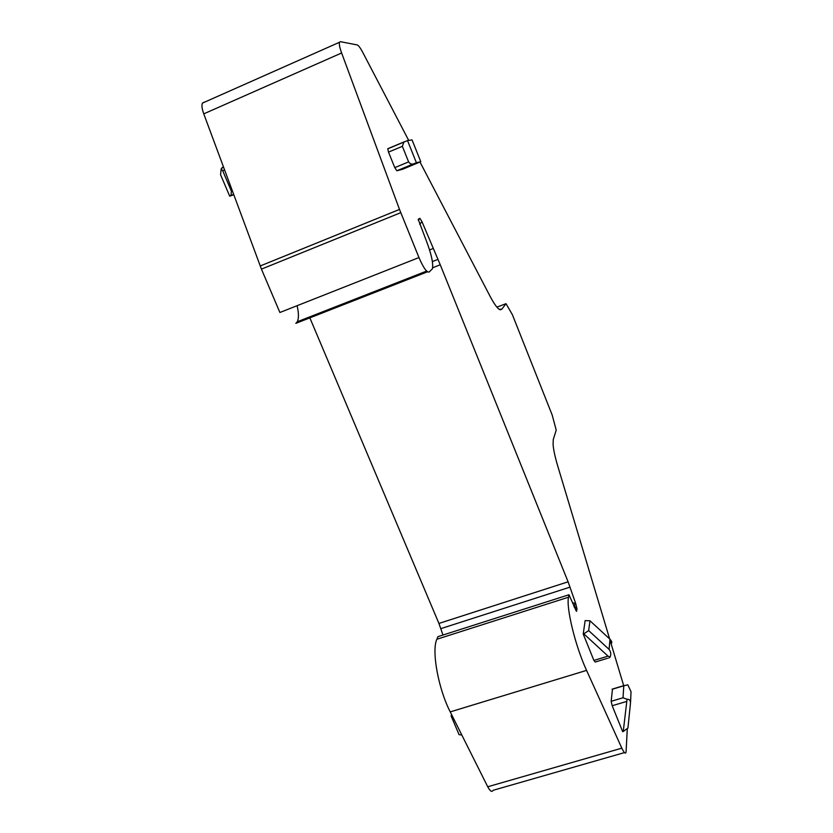 <?xml version="1.0" encoding="UTF-8"?>
<svg xmlns="http://www.w3.org/2000/svg" width="833" height="833" viewBox="0 0 833 833"><rect width="100%" height="100%" fill="white"/><g stroke="black" fill="none" stroke-linecap="round" stroke-linejoin="round"><path stroke-width="1.25" d="M496.916 307.138L506.027 303.681L512.378 314.687L552.175 415.001L556.215 430.109L553.247 439.585L553.102 444.739C553.581 450.174 555.153 457.359 557.818 466.303L609.652 638.911M623.698 685.684L609.943 639.879M576.082 610.651L568.981 594.741L568.523 597.209C566.024 607.694 575.301 646.064 586.567 670.388L621.835 748.169C624.052 752.845 625.458 754.167 626.062 752.157L627.311 728.49M624.469 752.605L493.178 790.278C491.949 792.422 490.148 791.256 487.742 786.769L450.236 711.892C438.189 688.527 431.442 650.448 436.867 639.255L437.96 636.641L568.981 594.741M408.701 140.402L362.678 52.24C360.314 47.793 358.471 45.357 357.138 44.92L340.364 41.671L339.458 42.285C338.979 44.097 339.708 47.658 341.624 52.979L399.507 209.427L418.968 257.564C423.341 267.674 426.715 272.506 429.068 272.058L432.442 268.799C433.431 263.134 431.234 253.388 425.861 239.56L418.218 219.318L419.853 218.308L421.977 221.672L440.251 264.79L568.096 581.809L575.676 603.425L576.977 608.84L574.395 606.216L575.145 603.29L575.676 603.425M309.855 317.862L438.929 623.438L442.989 635.038M432.858 248.64L429.568 249.931M297.121 305.69C298.808 313.156 298.86 318.518 297.277 321.757L295.84 323.35L427.485 271.808M400.767 212.675L261.437 269.132L279.898 312.49L418.968 257.564M261.437 269.132L203.762 113.85C201.919 108.675 201.482 105.083 202.461 103.094L203.846 102.272M506.027 303.681L501.82 309.189L499.196 309.345C496.812 307.648 493.719 303.191 489.929 295.996L419.988 162.029M500.133 309.834L501.799 309.199M576.29 610.912L575.665 610.027M573.875 606.112L574.249 607.059M607.486 658.299L595.231 662.037L593.898 660.444L608.017 656.133L583.808 633.84L583.225 634.028L593.898 660.444M583.225 634.028L585.13 620.616L589.962 620.772L610.006 639.234C611.839 641.264 612.265 642.701 611.276 643.555M612.484 689.037L611.151 701.303L623.042 697.762L623.771 685.798L627.822 684.82L631.039 691.723L630.539 702.323M611.151 701.303L612.193 705.728L622.678 731.655L623.251 731.489L627.041 699.293L623.042 697.762M402.495 169.307L420.769 161.675L416.406 162.747L407.514 140.579L403.88 142.079L402.36 146.327L408.618 161.894C410.055 163.955 411.794 164.57 413.834 163.737L416.406 162.747M388.324 148.597L387.751 148.826L388.511 152.116L394.78 167.631L396.841 170.765L402.464 169.318M452.465 716.328L451.122 715.974L451.59 714.599M461.836 735.029L459.077 734.644L451.122 715.974M608.017 656.133L610.089 657.081C611.255 654.353 610.922 651.791 609.079 649.386L588.66 630.581L583.808 633.84M588.66 630.581L589.962 620.772M627.041 699.293C629.217 699.095 630.373 700.261 630.519 702.781L627.947 728.021L623.251 731.489M610.089 657.081L608.788 658.07M407.514 140.579L412.043 139.902L420.769 161.675M221.193 168.787L222.713 170.755L231.428 191.246L230.949 195.495L229.71 196.172L220.578 174.743L221.193 168.787L223.442 166.933M233.771 194.766L229.71 196.172M621.835 748.169L487.742 786.769M586.567 670.388L450.236 711.892M568.523 597.209L436.867 639.255M572.542 602.811L575.145 603.29M570.074 587.119L440.865 628.623M568.096 581.809L438.929 623.438M440.251 264.79L432.66 267.768M437.919 259.417L432.379 261.593M421.977 221.672L419.697 224.306M399.507 209.427L260.177 265.987M341.624 52.979L203.762 113.85M419.853 218.308L418.301 220.245M576.582 611.297L576.977 608.84M612.193 705.728L626.281 701.553M612.109 689.297L623.771 685.798M396.841 170.765L413.834 163.737M609.079 649.386L610.006 639.234M387.907 148.659L404.578 141.683M394.78 167.631L408.618 161.894M388.511 152.116L402.36 146.327M231.428 191.246L232.324 190.872M230.949 195.495L233.615 194.37M222.713 170.755L224.566 169.963M426.631 271.079L297.277 321.757M339.458 42.285L202.461 103.094M612.13 689.151L624.219 685.528M387.751 148.826L403.88 142.079M222.067 167.61L223.473 167.006"/></g></svg>
